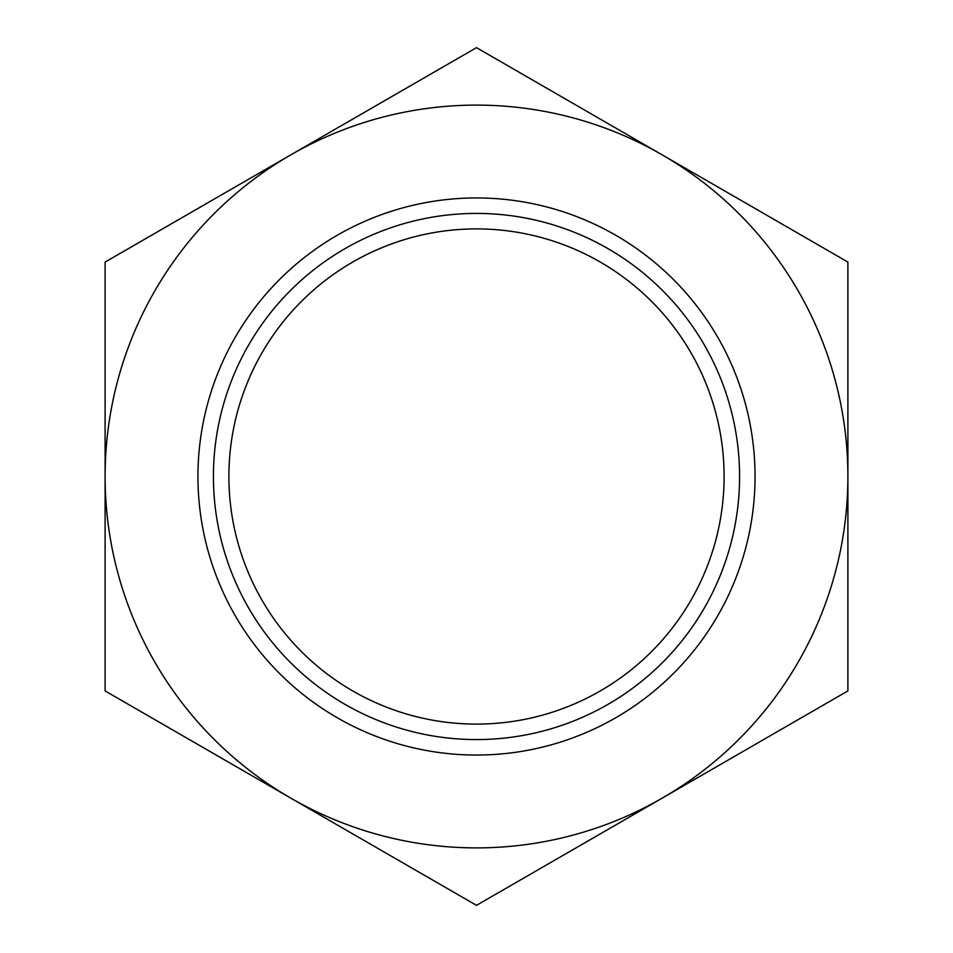 <?xml version="1.0" encoding="UTF-8"?>
<svg xmlns="http://www.w3.org/2000/svg" width="953" height="953" viewBox="0 0 953 953"><rect width="100%" height="100%" fill="white"/><g stroke="black" fill="none" stroke-linecap="round" stroke-linejoin="round"><path stroke-width="1.43" d="M228.899 476.5A247.601 247.601 0 0 1 476.5 228.899A247.601 247.601 0 0 1 724.101 476.5A247.601 247.601 0 0 1 476.5 724.101A247.601 247.601 0 0 1 228.899 476.5A247.601 247.601 0 0 0 476.5 724.101A247.601 247.601 0 0 0 724.101 476.5A247.601 247.601 0 0 0 476.5 228.899A247.601 247.601 0 0 0 228.899 476.5M739.576 476.5A263.076 263.076 0 0 0 476.5 213.424A263.076 263.076 0 0 0 213.424 476.5A263.076 263.076 0 0 0 476.5 739.576A263.076 263.076 0 0 0 739.576 476.5M755.05 476.5A278.55 278.55 0 0 0 476.5 197.95A278.55 278.55 0 0 0 197.95 476.5A278.55 278.55 0 0 0 476.5 755.05A278.55 278.55 0 0 0 755.05 476.5M645.622 807.703L662.192 798.137A371.396 371.396 0 0 1 290.808 798.137L476.5 905.35L847.896 690.925L847.896 476.5A371.396 371.396 0 0 1 662.192 798.137L847.896 690.925L847.896 476.5A371.396 371.396 0 0 0 290.808 154.862A371.396 371.396 0 0 0 105.104 476.5L105.104 690.925L274.226 788.572M307.378 145.297L105.104 262.075L105.104 690.925L290.808 798.137A371.396 371.396 0 0 1 105.104 476.5L105.104 690.925L476.5 905.35L847.896 690.925L847.896 262.075L476.5 47.65L105.104 262.075L105.104 690.925L476.5 905.35L662.192 798.137M695.345 778.994L847.896 690.925L847.896 262.075L476.5 47.65L105.104 262.075L105.104 476.5L105.104 262.075L476.5 47.65L662.192 154.862L476.5 47.65M662.192 154.862L847.896 262.075L847.896 476.5L847.896 262.075L678.774 164.428M290.808 798.137L476.5 905.35"/></g></svg>

